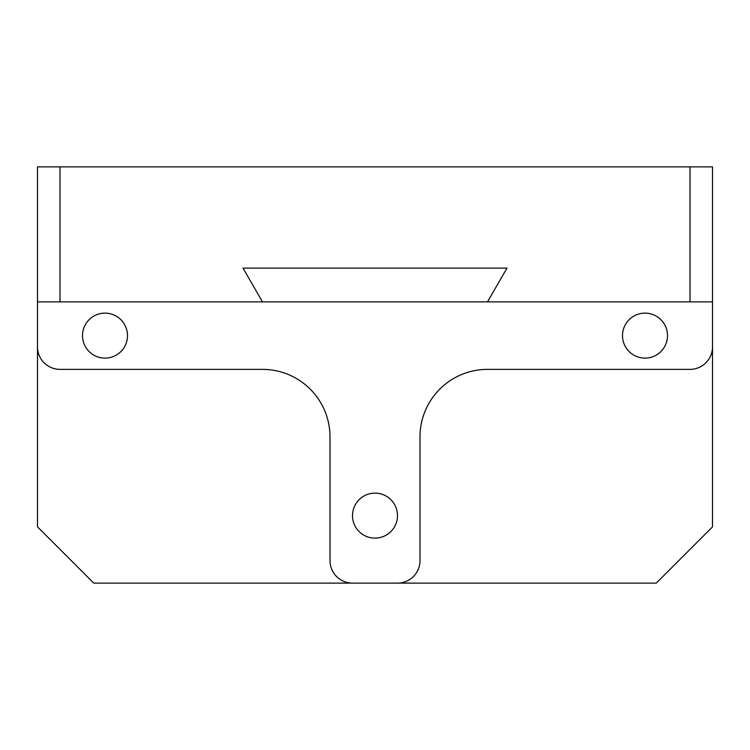 <?xml version="1.0" encoding="UTF-8"?>
<svg xmlns="http://www.w3.org/2000/svg" width="750" height="750" viewBox="0 0 750 750"><rect width="100%" height="100%" fill="white"/><g stroke="black" fill="none" stroke-linecap="round" stroke-linejoin="round"><path stroke-width="1.12" d="M506.981 268.125L487.5 301.875L262.5 301.875L243.019 268.125L506.981 268.125M262.5 301.875L60 301.875L60 166.875L690 166.875L690 301.875L712.5 301.875L712.5 166.875L690 166.875M60 166.875L37.5 166.875L37.5 301.875L60 301.875M690 301.875L487.5 301.875M127.5 335.625A22.5 22.5 0 0 1 93.75 355.106A22.5 22.5 0 0 1 93.75 316.144A22.5 22.5 0 0 1 127.5 335.625M397.5 515.625A22.5 22.5 0 0 1 363.75 535.106A22.5 22.5 0 0 1 363.75 496.144A22.5 22.5 0 0 1 397.5 515.625M667.5 335.625A22.5 22.5 0 0 1 633.75 355.106A22.5 22.5 0 0 1 633.75 316.144A22.5 22.5 0 0 1 667.5 335.625M712.5 301.875L712.5 346.875A22.5 22.5 0 0 1 690 369.375L487.5 369.375A67.5 67.5 0 0 0 420 436.875L420 560.625A22.5 22.5 0 0 1 397.5 583.125L352.5 583.125A22.5 22.5 0 0 1 330 560.625L330 436.875A67.5 67.5 0 0 0 262.5 369.375L60 369.375A22.5 22.5 0 0 1 37.5 346.875L37.5 301.875M712.5 346.875L712.5 526.875L656.25 583.125L397.5 583.125M352.5 583.125L93.75 583.125L37.5 526.875L37.5 346.875"/></g></svg>
